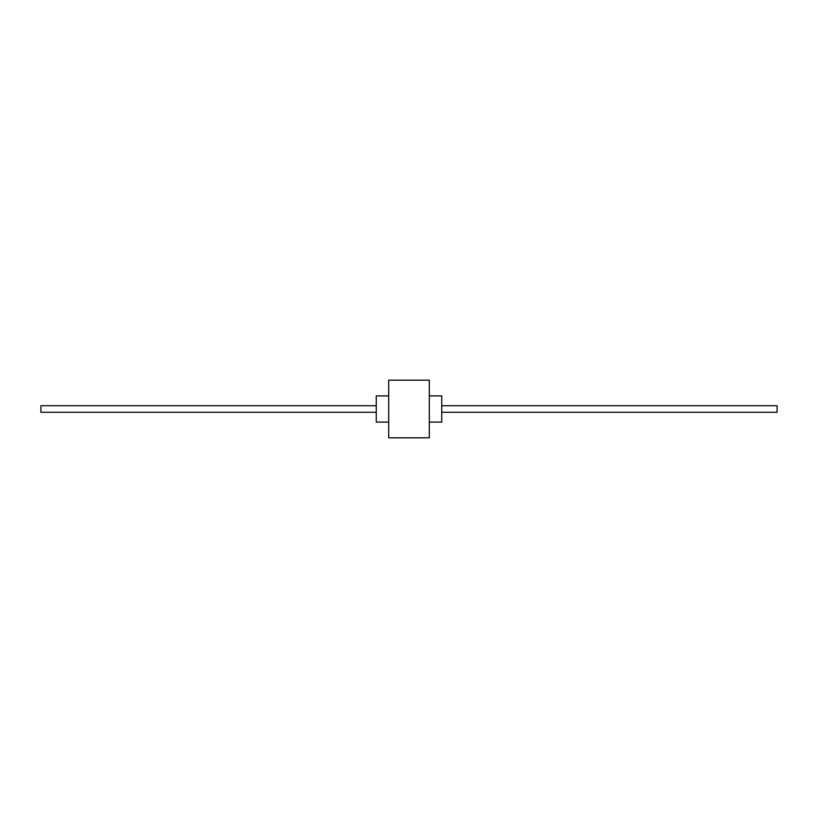 <?xml version="1.0" encoding="UTF-8"?>
<svg xmlns="http://www.w3.org/2000/svg" width="818" height="818" viewBox="0 0 818 818"><rect width="100%" height="100%" fill="white"/><g stroke="black" fill="none" stroke-linecap="round" stroke-linejoin="round"><path stroke-width="1.23" d="M388.693 395.902L376.249 395.902L376.249 422.098L388.693 422.098M429.307 395.902L441.751 395.902L441.751 422.098L429.307 422.098M388.693 409L388.693 437.824L429.307 437.824L429.307 380.176L388.693 380.176L388.693 409M376.249 405.728L40.9 405.728L40.9 412.272L376.249 412.272M441.751 405.728L777.1 405.728L777.1 412.272L441.751 412.272"/></g></svg>
